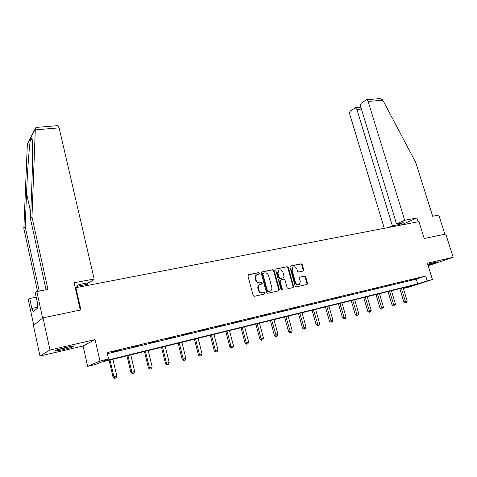 <?xml version="1.0" encoding="UTF-8"?>
<svg xmlns="http://www.w3.org/2000/svg" width="477" height="477" viewBox="0 0 477 477"><rect width="100%" height="100%" fill="white"/><g stroke="black" fill="none" stroke-linecap="round" stroke-linejoin="round"><path stroke-width="0.72" d="M259.613 273.19L258.749 272.582L248.612 274.686L247.939 275.962L253.144 295.418L254.396 296.289L264.538 294.005L264.997 293.105L264.133 292.496L262.827 292.789C260.925 292.991 259.601 292.067 258.856 290.016L258.421 288.4C258.063 286.719 258.504 285.455 259.744 284.608L262.01 283.946L262.296 283.123L261.432 282.515L260.132 282.795C258.23 282.986 256.906 282.062 256.161 280.017L255.726 278.407C255.374 276.761 255.803 275.515 257.014 274.669L259.333 274.001L259.613 273.19M258.981 274.108L259.1 273.434L258.242 272.826L248.183 274.913M264.318 294.053L264.479 293.325L263.614 292.717L262.314 293.009L262.827 292.789M261.646 284.059L261.784 283.356L260.919 282.748L259.619 283.028L260.132 282.795M427.935 265.051C434.195 263.328 437.427 262.249 437.636 261.807L427.696 264.282M66.744 347.232C57.944 349.402 53.979 350.708 54.837 351.155L62.147 349.85C70.811 347.715 74.74 346.415 73.941 345.956L66.744 347.232M303.139 271.055L303.742 269.833L302.275 264.628L301.1 263.781L290.547 265.975L289.938 267.203L295.162 286.003L296.354 286.85L307.11 284.399L307.504 283.237L305.727 276.91L304.553 276.07L299.842 277.131L299.455 278.288L300.331 281.436L299.276 284.548C297.588 285.151 296.342 284.465 295.525 282.497L292.091 270.137L293.105 267.09C294.798 266.458 296.062 267.138 296.891 269.117L297.463 271.169L298.65 272.015L303.139 271.055M427.207 280.804L432.424 279.522L409.481 286.975L404.371 288.239L413.404 285.3L100.88 362.216L95.895 364.35L87.673 366.378L99.985 361.035L108.577 358.925L103.276 361.19L417.721 283.893L427.207 280.804L425.711 275.968L107.128 352.64L108.577 358.925M42.996 317.819L50.002 349.969L40.002 356.021L33.432 325.493L42.996 317.819L80.923 309.931L75.873 287.673L418.949 221.626L424.208 238.524L445.798 234.034L453.15 257.264L427.362 263.197L432.424 279.522M40.002 356.021L83.081 346.01L95.084 339.6L50.002 349.969M95.084 339.6L99.985 361.035M274.126 270.501L272.91 269.636L261.885 271.926L261.235 273.19L266.446 292.437L267.68 293.295L278.711 290.815L279.343 289.545L274.126 270.501L273.601 270.745L272.391 269.887L261.468 272.152M276.374 268.921L287.16 266.679L288.352 267.531L293.576 286.355L293.176 287.53L288.37 288.645L287.166 287.792L285.037 280.1L283.833 279.248L280.53 279.999L280.13 281.168L282.342 289.211L282.05 290.04L281.048 289.503L275.742 270.161L276.034 269.076M428.173 265.814L453.15 257.264M75.873 287.673L75.342 288.108M107.373 353.707L416.26 279.128L425.711 275.968M112.787 352.014L120.818 349.891L112.787 352.014M131.133 347.59L139.04 345.497L131.133 347.59M149.027 343.273L156.814 341.216L149.027 343.273M166.479 339.064L174.153 337.036L166.479 339.064M183.52 334.955L191.074 332.958L183.52 334.955M200.149 330.943L207.596 328.975L200.149 330.943M216.385 327.025L223.725 325.087L216.385 327.025M232.251 323.203L239.484 321.289L232.251 323.203M247.748 319.465L254.879 317.575L247.748 319.465M262.893 315.81L269.922 313.949L262.893 315.81M277.697 312.244L284.632 310.402L277.697 312.244M292.174 308.75L299.013 306.938L292.174 308.75M306.329 305.334L313.085 303.545L306.329 305.334M320.18 301.995L326.846 300.23L320.18 301.995M333.733 298.727L340.31 296.986L333.733 298.727M347 295.525L353.493 293.808L347 295.525M359.986 292.395L366.396 290.696L359.986 292.395M372.704 289.33L379.03 287.649L372.704 289.33M385.154 286.325L391.402 284.668L385.154 286.325M397.353 283.386L403.524 281.746L397.353 283.386M409.308 280.5L415.401 278.884L409.308 280.5M404.168 287.571L404.371 288.239M83.081 346.01L87.673 366.378M416.26 279.128L417.721 283.893M256.99 274.686L256.507 274.913C255.302 275.754 254.873 277 255.225 278.646L255.726 278.407M259.619 283.028C257.723 283.219 256.399 282.295 255.654 280.255L255.225 278.646M259.75 284.602L259.232 284.841C257.991 285.687 257.55 286.951 257.908 288.627L258.421 288.4M262.314 293.009C260.412 293.212 259.089 292.294 258.343 290.243L257.908 288.627M278.538 290.857L278.812 289.766L273.601 270.745M263.328 273.202L262.869 274.084L267.448 290.958L268.307 291.566L270.405 290.976C271.657 290.129 272.105 288.865 271.741 287.172L268.611 275.682C267.871 273.661 266.565 272.743 264.687 272.916L263.328 273.202M262.815 273.446L262.356 274.323L262.869 274.084M269.863 291.208L267.788 291.787L266.923 291.185L262.356 274.323M275.968 269.141L287.16 266.679M292.771 287.655L293.033 286.582L287.822 267.776L286.629 266.923M280.16 280.166L279.6 281.4L281.806 289.432L282.342 289.211M281.692 290.111L281.806 289.432M282.843 272.14C282.002 270.131 280.714 269.451 278.973 270.101L277.936 273.178L279.146 277.578L280.357 278.437L283.66 277.686L284.053 276.523L282.843 272.14M278.824 270.173L277.411 273.422L277.936 273.178M283.505 277.751L279.826 278.669L278.616 277.817L277.411 273.422M292.938 267.162L291.548 270.376L292.091 270.137M298.817 284.739L298.727 284.775C297.046 285.371 295.794 284.691 294.983 282.724L291.548 270.376M306.699 284.525L306.949 283.463L305.179 277.143L304.004 276.302L299.687 277.244M302.973 271.091L303.193 270.071L301.732 264.872L300.558 264.031L290.153 266.19M109.114 360.195L113.025 377.14L116.811 376.085L112.912 359.259M110.008 359.974L113.908 376.836L114.879 378.273L114.522 378.398L116.042 377.975L114.879 378.273M116.811 376.085L116.042 377.975M114.522 378.398L113.025 377.14M70.542 346.427L58.021 349.558M57.091 349.856L67.013 347.584M432.138 263.006L428.263 264.109M427.708 264.312L433.444 262.66M57.771 125.624L59.136 127.848L35.292 129.881L35.853 127.645L36.854 127.377M46.072 289.766L30.516 219.044L31.846 184.754C32.537 167.349 32.788 148.466 32.341 140.816L31.738 135.867C31.53 135.587 31.19 136.231 30.725 137.799C29.473 143.076 27.439 170.027 26.545 193.334L25.192 226.676L39.245 291.065M30.516 219.044L31.971 216.957L47.938 289.408L36.842 291.519L42.632 318.111L33.76 325.225L28.298 299.866L29.711 298.489L31.911 308.679L32.299 308.321L33.092 311.982L37.993 307.659L37.176 303.903L37.594 303.527L35.31 293.015L36.842 291.519M35.292 129.881L31.971 216.957M85.532 285.812L87.458 284.286L87.16 282.986M36.228 297.225L29.711 298.489M30.999 136.893L27.338 144.245L23.85 228.596L25.192 226.676M23.85 228.596L37.528 291.387M87.458 284.286L76.809 286.325L78.967 284.548L89.712 282.503L94.148 278.985L59.136 127.848M80.321 310.056L74.132 282.766L94.148 278.985M37.892 307.2L32.299 308.321M404.705 220.273L368.119 101.458L366.503 99.735L361.518 102.96C360.588 103.825 360.32 105.089 360.707 106.753L396.542 223.946L404.705 220.273L416.934 217.959L400.835 225.108M379.066 98.679L379.966 98.602L382.471 99.615L382.846 100.2L415.813 162.675L432.681 216.254L438.828 215.085L444.886 234.225M361.411 109.048L356.927 109.46L355.353 107.748L350.601 110.831C349.713 111.66 349.462 112.894 349.844 114.528L384.265 228.298M356.927 109.46L392.38 225.818L388.791 227.428M398.73 223.528L399.04 224.542L403.232 222.67L396.542 223.946M399.04 224.542L392.38 225.818M418.126 221.781L416.934 217.959M127.001 355.788L130.936 372.513L134.705 371.464L130.787 354.858M127.949 355.556L131.867 372.197L132.803 373.622L132.427 373.747L133.936 373.33L132.803 373.622M134.705 371.464L133.936 373.33M132.427 373.747L130.936 372.513M144.465 351.489L148.413 368L152.163 366.956L148.228 350.565M145.461 351.245L149.39 367.672L150.297 369.085L149.903 369.216L151.406 368.799L150.297 369.085M152.163 366.956L151.406 368.799M149.903 369.216L148.413 368M161.512 347.298L165.477 363.593L169.204 362.55L165.251 346.374M162.55 347.041L166.503 363.253L167.373 364.655L166.962 364.792L168.453 364.374L167.373 364.655M169.204 362.55L168.453 364.374M166.962 364.792L165.477 363.593M178.159 343.196L182.136 359.288L185.845 358.257L181.88 342.283M179.239 342.933L183.204 358.937L184.044 360.332L183.621 360.469L185.1 360.057L184.044 360.332M185.845 358.257L185.1 360.057M183.621 360.469L182.136 359.288M194.419 339.195L198.414 355.085L202.099 354.059L198.116 338.282M195.54 338.92L199.517 354.721L200.334 356.104L199.887 356.247L201.36 355.836L200.334 356.104M202.099 354.059L201.36 355.836M199.887 356.247L198.414 355.085M210.303 335.283L214.31 350.977L217.977 349.957L213.988 334.377M211.466 334.997L215.455 350.607L216.242 351.978L215.783 352.121L217.25 351.716L216.242 351.978M217.977 349.957L217.25 351.716M215.783 352.121L214.31 350.977M225.836 331.461L229.848 346.964L233.492 345.95L229.497 330.561M227.034 331.169L231.029 346.582L231.786 347.942L231.315 348.097L232.77 347.691L231.786 347.942M233.492 345.95L232.77 347.691M231.315 348.097L229.848 346.964M241.016 327.729L245.035 343.041L248.66 342.033L244.653 326.828M242.244 327.425L246.251 342.653L246.985 344L246.496 344.156L247.945 343.75L246.985 344M248.66 342.033L247.945 343.75M246.496 344.156L245.035 343.041M255.857 324.074L259.887 339.201L263.489 338.199L259.476 323.179M257.127 323.764L261.14 338.807L261.843 340.149L261.342 340.304L262.785 339.904L261.843 340.149M263.489 338.199L262.785 339.904M261.342 340.304L259.887 339.201M270.376 320.502L274.412 335.45L277.996 334.455L273.977 319.614M271.675 320.18L276.374 336.38L275.861 336.535L277.292 336.136L276.374 336.38M277.996 334.455L277.292 336.136M275.861 336.535L274.412 335.45M284.578 317.002L288.621 331.777L292.186 330.788L288.162 316.12M285.908 316.674L290.588 332.69L290.064 332.851L291.489 332.457L290.588 332.69M292.186 330.788L291.489 332.457M290.064 332.851L288.621 331.777M298.483 313.58L302.525 328.188L306.067 327.204L302.036 312.709M299.836 313.252L304.499 329.082L303.962 329.243L305.375 328.856L304.499 329.082M306.067 327.204L305.375 328.856M303.962 329.243L302.525 328.188M312.083 310.235L316.132 324.67L319.65 323.692L315.625 309.364M313.467 309.895L318.105 325.552L317.563 325.719L318.97 325.326L318.105 325.552M319.65 323.692L318.97 325.326M317.563 325.719L316.132 324.67M325.403 306.955L329.452 321.23L332.952 320.258L328.921 306.091M326.811 306.61L331.432 322.094L330.877 322.261L332.278 321.874L331.432 322.094M332.952 320.258L332.278 321.874M330.877 322.261L329.452 321.23M338.449 303.748L342.498 317.861L345.974 316.895L341.943 302.883M339.874 303.396L344.477 318.708L343.911 318.88L345.306 318.493L344.477 318.708M345.974 316.895L345.306 318.493M343.911 318.88L342.498 317.861M351.221 300.599L355.27 314.564L358.728 313.604L354.697 299.747M352.676 300.242L357.255 315.392L356.683 315.565L358.066 315.184L357.255 315.392M358.728 313.604L358.066 315.184M356.683 315.565L355.27 314.564M363.736 297.523L367.785 311.332L371.219 310.378L367.195 296.67M365.209 297.159L369.77 312.149L369.186 312.322L370.563 311.94L369.77 312.149M371.219 310.378L370.563 311.94M369.186 312.322L367.785 311.332M376.001 294.506L380.044 308.16L383.46 307.212L379.436 293.659M377.492 294.136L382.035 308.965L381.445 309.144L382.81 308.762L382.035 308.965M383.46 307.212L382.81 308.762M381.445 309.144L380.044 308.16M388.016 291.542L392.058 305.059L395.457 304.117L391.432 290.702M389.53 291.173L394.05 305.846L393.453 306.025L394.813 305.65L394.05 305.846M395.457 304.117L394.813 305.65M393.453 306.025L392.058 305.059M399.798 288.645L403.834 302.019L407.215 301.082L403.196 287.81M401.324 288.269L405.826 302.794L405.223 302.973L406.577 302.597L405.826 302.794M407.215 301.082L406.577 302.597M405.223 302.973L403.834 302.019M258.242 272.826L258.749 272.582M263.614 292.717L264.133 292.496M260.919 282.748L261.432 282.515M255.654 280.255L256.161 280.017M258.343 290.243L258.856 290.016M248.231 274.871L248.612 274.686M278.812 289.766L279.343 289.545M261.527 272.099L261.885 271.926M272.391 269.887L272.91 269.636M266.923 291.185L267.448 290.958M267.788 291.787L268.307 291.566M269.147 291.483L269.672 291.256M287.822 267.776L288.352 267.531M293.033 286.582L293.576 286.355M279.6 281.4L280.13 281.168M278.616 277.817L279.146 277.578M279.826 278.669L280.357 278.437M282.897 278.008L283.427 277.769M294.983 282.724L295.525 282.497M304.004 276.302L304.553 276.07M305.179 277.143L305.727 276.91M306.949 283.463L307.504 283.237M290.231 266.118L290.547 265.975M300.558 264.031L301.1 263.781M301.732 264.872L302.275 264.628M303.193 270.071L303.742 269.833M35.304 129.088L31.738 135.867M30.725 137.799L27.338 144.245M30.862 140.184L32.114 137.829M30.766 212.492L26.545 193.334M382.846 100.2L368.119 101.458M256.507 274.913L257.014 274.669M259.232 284.841L259.744 284.608M262.636 273.512L263.149 273.267M279.999 280.232L280.53 279.999M278.449 270.346L278.973 270.101M292.562 267.335L293.105 267.09M58.009 125.606L36.294 127.425M31.583 135.778L35.334 128.641M355.353 107.748L360.862 107.253M379.966 98.602L366.503 99.735"/></g></svg>
